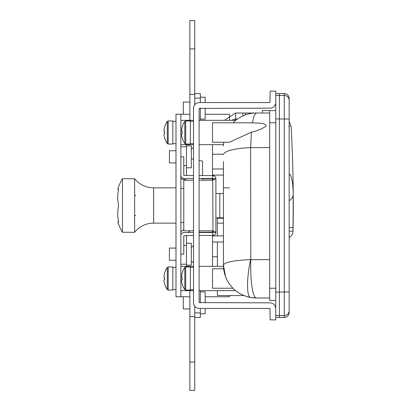 <?xml version="1.0" encoding="UTF-8"?>
<svg xmlns="http://www.w3.org/2000/svg" width="411" height="411" viewBox="0 0 411 411"><rect width="100%" height="100%" fill="white"/><g stroke="black" fill="none" stroke-linecap="round" stroke-linejoin="round"><path stroke-width="0.62" d="M212.497 144.662L212.497 168.998L223.445 168.998M234.881 290.032A32.854 32.854 0 0 0 256.3 297.975L250.597 297.477C239.86 295.288 231.963 289.395 226.913 279.814L225.413 276.32L223.445 265.121L223.445 161.698M199.109 290.675L235.585 290.623M275.766 292.103L289.154 291.933L289.154 310.701A4.865 4.865 0 0 1 284.284 315.566L275.766 315.566L275.766 319.876L270.171 319.876L269.929 308.44L199.356 308.44A5.841 5.841 0 0 1 193.514 302.599L193.514 108.401A5.841 5.841 0 0 1 199.356 102.56L269.929 102.56L270.171 91.124L275.766 91.124L275.766 317.477L279.418 317.477L279.418 93.523L279.418 317.477L284.284 317.477L284.284 93.523C287.243 93.811 288.866 95.434 289.154 98.388L289.154 312.612C288.866 315.566 287.243 317.189 284.284 317.477M199.109 144.662L223.471 144.662L223.723 142.227M223.445 242.002L212.497 242.002L212.497 266.338M224.463 120.325L235.616 113.025L245.346 113.025L242.916 113.025L242.916 115.876L242.916 113.025M252.647 113.025L269.683 113.025M231.963 120.325A6.083 6.083 0 0 1 235.616 119.108L235.616 113.025L256.3 113.025C254.543 114.176 253.315 117.443 252.616 122.838L212.497 122.761L212.497 142.227L229.42 142.227L251.475 132.147L250.597 147.585L250.808 259.66A31.637 5.62 90 0 0 256.3 297.975L269.683 297.975M250.217 113.025L250.217 113.595L250.217 113.025L245.346 113.025L245.346 114.905L245.346 113.025M275.766 300.41L269.683 300.41L269.683 110.59L262.382 110.59L262.382 113.025M269.683 110.59L275.766 110.59M217.362 235.919L217.362 218.277L223.445 218.277M217.362 266.338L217.362 242.002M243.893 295.54L217.362 295.54L217.362 290.675M233.227 122.761L235.184 120.711C241.884 115.476 248.922 112.912 256.3 113.025M223.445 145.879L223.486 144.276M223.445 154.515C224.786 150.822 233.838 148.51 250.597 147.585L269.683 147.585M251.475 132.147C257.111 130.965 262.054 128.92 266.297 126.007C265.259 122.298 257.111 123.413 252.616 122.838M235.184 120.711L235.647 120.325L199.109 120.325M225.552 276.685L226.153 278.175M225.449 276.418L226.297 278.509M250.597 297.477A31.637 6.674 -80 0 1 250.597 259.644C233.715 260.363 224.668 262.187 223.445 265.121A32.854 32.854 0 0 0 229.949 284.741M289.154 247.479L289.154 245.963M275.766 118.897L289.154 119.067L289.154 100.299A4.865 4.865 180 0 0 284.284 95.434L275.766 95.434L275.766 93.523L284.284 93.523M289.154 265.121L289.154 299.193M289.154 147.302L289.154 111.807L289.154 121.697L291.111 126.29C293.012 161.24 293.66 196.217 293.048 231.213M235.616 119.108L237.255 119.108L235.616 119.108L235.616 120.325M223.646 268.773L212.497 268.773L212.497 288.239L232.96 288.239M212.497 242.002L212.497 235.919L223.445 235.919M212.497 168.998L212.497 175.081L223.445 175.081M289.734 126.29L288.753 126.29M289.154 173.473L289.21 173.858C291.63 175.631 292.966 182.397 293.213 194.146L293.012 231.213L289.154 231.146M215.903 217.825L223.445 217.825M215.903 193.489L223.445 193.489M289.154 174.952A7.3 7.29 -53.7 0 0 289.21 173.858M289.154 227.607L293.069 227.668L293.012 231.213A7.3 7.3 -90 0 1 289.154 237.527A7.3 7.3 0 0 0 293.012 231.239M180.861 222.536L183.779 222.536L180.861 222.536M180.861 188.464L183.779 188.464L180.861 188.464M212.374 180.208L212.374 178.79L202.52 178.79M199.109 232.21L212.374 232.21L212.374 230.792M187.683 180.208L180.902 178.79M229.528 295.54L229.528 296.757L205.197 296.757M189.861 308.928L183.291 308.928L183.291 296.757L189.861 296.757L175.99 296.757L175.99 114.243L189.861 114.243L183.291 114.243L183.291 102.072L189.861 102.072M205.197 114.243L229.528 114.243L229.528 120.325M180.861 114.243L180.861 296.757M199.109 232.513L212.739 232.513L212.739 235.431L199.109 235.431M193.514 235.431L183.779 235.678L183.779 254.173L180.861 254.173M193.514 232.513L184.025 232.513A3.165 3.165 0 0 0 180.861 235.678M212.739 235.431C214.655 235.246 215.713 234.193 215.903 232.272L215.903 178.728L212.739 180.208L212.98 178.728L215.903 178.728C215.718 176.812 214.66 175.759 212.739 175.569L199.109 175.569M193.514 175.569L183.779 175.322L183.779 156.827L180.861 156.827M212.739 175.569L212.739 178.487L199.109 178.487M193.514 178.487L184.025 178.487A3.165 3.165 0 0 1 180.861 175.322M212.739 232.513L215.903 232.272L212.739 230.792L199.109 230.792M212.98 232.272L212.739 180.208L199.109 180.208M193.514 230.792L183.779 230.792L183.779 180.208L193.514 180.208M122.452 232.272L122.452 178.728L134.623 178.728L134.623 232.272L122.452 232.272A52.736 52.736 0 0 1 117.736 221.806L118.63 221.806A50.152 43.438 180 0 1 118.63 205.5A50.152 43.438 0 0 1 118.63 189.194L117.736 189.194L118.63 189.194A50.152 43.438 0 0 0 118.63 205.5A50.152 43.438 180 0 0 118.63 221.806L117.736 221.806M122.452 178.728A52.736 52.736 0 0 0 117.736 189.194M134.623 232.272A24.336 24.336 0 0 1 153.616 223.142L153.616 187.858A24.336 24.336 0 0 1 134.623 178.728M175.99 187.858L153.616 187.858M175.99 223.142L153.616 223.142M200.327 290.675L200.327 302.84M200.327 308.44L200.327 317.441L194.732 317.441M186.455 266.338L186.455 245.408L183.779 245.408M200.327 312.899L194.732 312.899L194.732 306.169L194.732 390.45L189.861 390.45L189.861 290.675M194.732 312.899L194.732 316.609L189.861 316.609M191.326 261.324L193.514 262.716M193.514 245.691L191.326 247.417M180.861 231.855L183.779 229.554M186.455 235.431L186.455 245.408M190.185 230.792L188.002 232.513M194.732 93.559L200.327 93.559L200.327 98.101L194.732 98.101L194.732 20.55L189.861 20.55L189.861 48.919L194.732 48.919M186.455 144.662L186.455 165.592L183.779 165.592M200.327 120.325L200.327 108.16M200.327 102.56L200.327 98.101M194.732 98.101L194.732 104.831L194.732 94.391L189.861 94.391L189.861 48.919M191.326 148.926L193.514 147.564M199.109 160.444L202.52 161.158L202.52 175.569M202.52 178.487L202.52 180.208M187.621 175.569L186.455 175.322L186.455 165.592M202.52 178.677L201.601 178.487M193.514 159.278L191.326 158.821M194.732 362.081L189.861 362.081M189.861 120.325L189.861 94.391M186.455 265.121L191.326 265.121L191.326 243.22L186.455 243.22M175.99 248.085L169.419 248.085L169.419 260.255L175.99 260.255M186.455 145.879L191.326 145.879L191.326 167.78L186.455 167.78M175.99 162.915L169.419 162.915L169.419 150.745L175.99 150.745M200.327 119.108L205.197 119.108L205.197 108.16M205.197 102.56L205.197 97.207L200.327 97.207M200.327 313.793L205.197 313.793L205.197 308.44M205.197 302.84L205.197 291.892L200.327 291.892M275.766 308.682A5.841 5.841 0 0 0 269.929 302.84L199.109 302.599L199.109 108.401L269.929 108.16A5.841 5.841 0 0 0 275.766 102.318M185.71 144.05L185.71 120.932L190.35 120.932L190.35 144.05L185.71 144.05L184.811 143.583L184.811 121.404A19.466 19.466 0 0 0 182.094 127.148L182.094 127.148M182.13 131.243A19.137 17.128 90 0 0 182.13 133.745A19.137 17.128 90 0 1 182.13 131.243L181.513 131.243L181.513 130.302A19.43 19.43 0 0 1 182.13 127.169M182.13 137.819L182.13 137.819A19.43 19.43 0 0 1 181.513 134.685L181.513 133.745L182.13 133.745M184.811 143.583A19.466 19.466 0 0 1 182.094 137.839M167.292 267.417L168.191 266.95L172.831 266.95L172.831 290.068L168.191 290.068L168.191 266.95L167.292 267.417A19.466 19.466 0 0 0 164.575 273.161L164.575 273.161A19.466 19.466 0 0 1 167.292 267.417L167.292 289.596A19.466 19.466 0 0 1 164.575 283.852L164.611 283.831A19.43 19.43 0 0 1 163.989 280.698L163.989 279.757L164.611 279.757A19.137 17.128 90 0 1 164.611 277.255L163.989 277.255L163.989 276.315A19.43 19.43 0 0 1 164.611 273.181M164.611 137.819L164.575 137.839A19.466 19.466 0 0 0 167.292 143.583L168.191 144.05L168.191 120.932L172.831 120.932L172.831 144.05L168.191 144.05L167.292 143.583A19.466 19.466 0 0 1 164.575 137.839L164.611 137.819A19.43 19.43 0 0 1 163.989 134.685L163.989 133.745L164.611 133.745A19.137 17.128 90 0 1 164.611 131.243L163.989 131.243L163.989 130.302A19.43 19.43 0 0 1 164.611 127.169L164.611 127.169M164.611 277.255A19.137 17.128 90 0 0 164.611 279.757M164.611 283.831L164.575 283.852A19.466 19.466 0 0 0 167.292 289.596L168.191 290.068L167.292 289.596M185.71 290.068L185.71 266.95L190.35 266.95L190.35 290.068L185.71 290.068L184.811 289.596L184.811 267.417A19.466 19.466 0 0 0 182.094 273.161L182.094 273.161M182.13 277.255A19.137 17.128 90 0 0 182.13 279.757A19.137 17.128 90 0 1 182.13 277.255L181.513 277.255L181.513 276.315A19.43 19.43 0 0 1 182.13 273.181M182.13 283.831L182.13 283.831A19.43 19.43 0 0 1 181.513 280.698L181.513 279.757L182.13 279.757M184.811 289.596A19.466 19.466 0 0 1 182.094 283.852M167.292 143.583L167.292 121.404A19.466 19.466 0 0 0 164.575 127.148M164.611 131.243A19.137 17.128 90 0 0 164.611 133.745M223.445 154.223L212.497 154.223M217.362 256.777L212.497 256.777M229.528 187.858L223.445 187.858M223.445 223.142L217.362 223.142M269.683 122.761L275.766 122.761M269.683 288.239L275.766 288.239M250.808 259.66L269.683 259.66M219.798 193.489L219.798 217.825M289.154 200.609A7.3 7.146 -1.1 0 0 293.213 194.146M186.455 264.227L180.861 264.227M186.455 146.773L180.861 146.773M193.514 290.675L180.861 290.675M193.514 144.662L180.861 144.662M193.514 120.325L180.861 120.325M223.445 265.121L223.795 269.893M193.514 266.338L180.861 266.338M223.471 266.338L199.109 266.338M293.069 227.668L293.248 197.907M135.594 215.236L134.623 216.207M135.594 195.764L134.623 194.793M185.71 120.932L184.811 121.404M168.191 120.932L167.292 121.404L168.191 120.932L172.831 120.932M172.831 290.068L168.191 290.068M185.71 266.95L184.811 267.417M193.514 121.302L190.35 121.302M193.514 143.686L190.35 143.686M193.514 267.314L190.35 267.314M193.514 289.698L190.35 289.698M175.99 267.314L172.831 267.314L175.99 267.314M175.99 289.698L172.831 289.698L175.99 289.698M175.99 121.302L172.831 121.302M175.99 143.686L172.831 143.686"/></g></svg>

